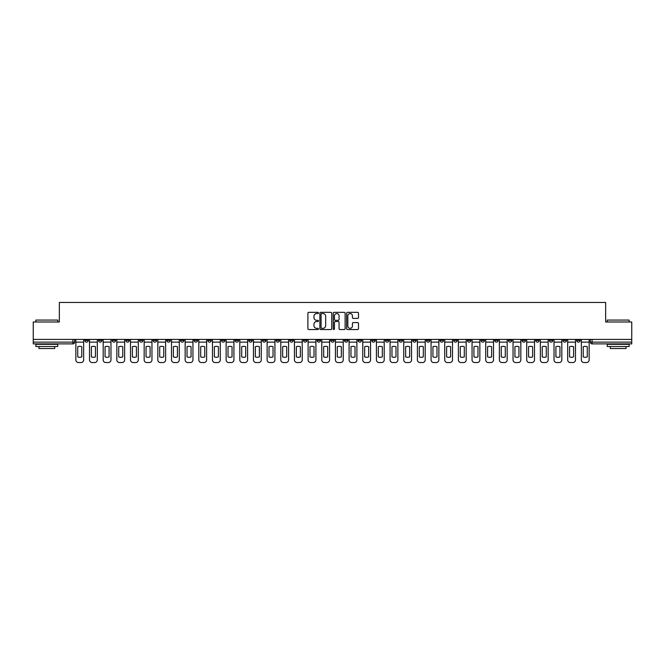 <?xml version="1.0" encoding="UTF-8"?>
<svg xmlns="http://www.w3.org/2000/svg" width="665" height="665" viewBox="0 0 665 665"><rect width="100%" height="100%" fill="white"/><g stroke="black" fill="none" stroke-linecap="round" stroke-linejoin="round"><path stroke-width="1" d="M318.485 312.949A0.599 0.599 0 0 0 317.887 312.342L308.751 312.342A0.856 0.856 0 0 0 307.895 313.207L307.895 328.676A0.856 0.856 0 0 0 308.751 329.532L317.887 329.532A0.599 0.599 0 0 0 318.485 328.934A0.599 0.599 0 0 0 317.887 328.335L316.706 328.335A2.751 2.751 0 0 1 313.955 325.584L313.955 324.296A2.751 2.751 0 0 1 316.706 321.544L317.887 321.544A0.599 0.599 0 0 0 318.485 320.937A0.599 0.599 0 0 0 317.887 320.339L316.706 320.339A2.751 2.751 0 0 1 313.955 317.587L313.955 316.299A2.751 2.751 0 0 1 316.706 313.548L317.887 313.548A0.599 0.599 0 0 0 318.485 312.949M535.674 339.416L535.674 340.38L539.182 340.38A1.754 1.754 0 0 1 537.428 342.134A1.754 1.754 0 0 1 535.674 340.38L535.674 339.416M453.705 339.416L453.705 340.38L457.212 340.38A1.754 1.754 0 0 1 455.459 342.134A1.754 1.754 0 0 1 453.705 340.38L453.705 339.416M440.047 339.416L440.047 340.38L443.547 340.38A1.754 1.754 0 0 1 441.793 342.134A1.754 1.754 0 0 1 440.047 340.38L440.047 339.416M358.069 339.416L358.069 340.38L361.577 340.38A1.754 1.754 0 0 1 359.823 342.134A1.754 1.754 0 0 1 358.069 340.38L358.069 339.416M344.412 339.416L344.412 340.38L347.911 340.38A1.754 1.754 0 0 1 346.166 342.134A1.754 1.754 0 0 1 344.412 340.38L344.412 339.416M330.746 339.416L330.746 340.38L334.254 340.38A1.754 1.754 0 0 1 332.5 342.134A1.754 1.754 0 0 1 330.746 340.38L330.746 339.416M303.423 339.416L303.423 340.38L306.931 340.38A1.754 1.754 0 0 1 305.177 342.134A1.754 1.754 0 0 1 303.423 340.38L303.423 339.416M276.1 340.38L276.1 339.416L276.1 340.38A1.754 1.754 0 0 0 277.854 342.134A1.754 1.754 0 0 1 276.1 340.38L279.608 340.38A1.754 1.754 0 0 1 277.854 342.134A1.754 1.754 0 0 0 279.608 340.38L279.608 339.416L279.608 340.38M262.442 340.38L262.442 339.416L262.442 340.38A1.754 1.754 0 0 0 264.188 342.134A1.754 1.754 0 0 1 262.442 340.38L265.942 340.38A1.754 1.754 0 0 1 264.188 342.134M248.776 340.38L248.776 339.416L248.776 340.38A1.754 1.754 0 0 0 250.53 342.134A1.754 1.754 0 0 1 248.776 340.38L252.276 340.38A1.754 1.754 0 0 1 250.53 342.134A1.754 1.754 0 0 0 252.276 340.38L252.276 339.416L252.276 340.38M235.111 339.416L235.111 340.38L238.619 340.38A1.754 1.754 0 0 1 236.865 342.134A1.754 1.754 0 0 1 235.111 340.38L235.111 339.416M221.453 339.416L221.453 340.38L224.953 340.38A1.754 1.754 0 0 1 223.207 342.134A1.754 1.754 0 0 1 221.453 340.38L221.453 339.416M207.788 339.416L207.788 340.38L211.295 340.38A1.754 1.754 0 0 1 209.542 342.134A1.754 1.754 0 0 1 207.788 340.38L207.788 339.416M194.13 340.38L194.13 339.416L194.13 340.38A1.754 1.754 0 0 0 195.884 342.134A1.754 1.754 0 0 1 194.13 340.38L197.63 340.38A1.754 1.754 0 0 1 195.884 342.134M166.807 340.38L166.807 339.416L166.807 340.38A1.754 1.754 0 0 0 168.553 342.134A1.754 1.754 0 0 1 166.807 340.38L170.306 340.38A1.754 1.754 0 0 1 168.553 342.134A1.754 1.754 0 0 0 170.306 340.38L170.306 339.416L170.306 340.38M153.141 340.38L153.141 339.416L153.141 340.38A1.754 1.754 0 0 0 154.895 342.134A1.754 1.754 0 0 1 153.141 340.38L156.649 340.38A1.754 1.754 0 0 1 154.895 342.134A1.754 1.754 0 0 0 156.649 340.38L156.649 339.416L156.649 340.38M139.484 340.38L139.484 339.416L139.484 340.38A1.754 1.754 0 0 0 141.229 342.134A1.754 1.754 0 0 1 139.484 340.38L142.983 340.38A1.754 1.754 0 0 1 141.229 342.134A1.754 1.754 0 0 0 142.983 340.38L142.983 339.416L142.983 340.38M125.818 340.38L125.818 339.416L125.818 340.38A1.754 1.754 0 0 0 127.572 342.134A1.754 1.754 0 0 1 125.818 340.38L129.326 340.38A1.754 1.754 0 0 1 127.572 342.134M112.161 340.38L112.161 339.416L112.161 340.38A1.754 1.754 0 0 0 113.906 342.134A1.754 1.754 0 0 1 112.161 340.38L115.66 340.38A1.754 1.754 0 0 1 113.906 342.134A1.754 1.754 0 0 0 115.66 340.38L115.66 339.416L115.66 340.38M98.495 340.38L98.495 339.416L98.495 340.38A1.754 1.754 0 0 0 100.249 342.134A1.754 1.754 0 0 1 98.495 340.38L101.994 340.38A1.754 1.754 0 0 1 100.249 342.134A1.754 1.754 0 0 0 101.994 340.38L101.994 339.416L101.994 340.38M357.62 318.402A0.856 0.856 0 0 0 358.485 317.546L358.485 313.207A0.856 0.856 0 0 0 357.62 312.342L347.479 312.342A0.856 0.856 0 0 0 346.623 313.207L346.623 328.676A0.856 0.856 0 0 0 347.479 329.532L357.62 329.532A0.856 0.856 0 0 0 358.485 328.676L358.485 323.431A0.856 0.856 0 0 0 357.62 322.575L353.281 322.575A0.856 0.856 0 0 0 352.425 323.431L352.425 326.033A2.303 2.303 0 0 1 350.123 328.335A2.303 2.303 0 0 1 347.82 326.033L347.82 315.85A2.303 2.303 0 0 1 350.123 313.548A2.303 2.303 0 0 1 352.425 315.85L352.425 317.546A0.856 0.856 0 0 0 353.281 318.402L357.62 318.402M33.25 339.416L33.25 321.993L59.351 321.993L59.351 302.459L605.649 302.459L605.649 321.993L631.75 321.993L631.75 339.416L33.25 339.416L33.25 342.134L74.671 342.134L74.671 339.416L74.671 342.134A1.754 1.754 0 0 1 72.926 343.888L33.25 343.888L33.25 342.134M331.752 313.207A0.856 0.856 0 0 0 330.887 312.342L320.746 312.342A0.856 0.856 0 0 0 319.882 313.207L319.882 328.676A0.856 0.856 0 0 0 320.746 329.532L330.887 329.532A0.856 0.856 0 0 0 331.752 328.676L331.752 313.207M334.113 312.342L344.254 312.342A0.856 0.856 0 0 1 345.118 313.207L345.118 328.676A0.856 0.856 0 0 1 344.254 329.532L339.915 329.532A0.856 0.856 0 0 1 339.059 328.676L339.059 322.4A0.856 0.856 0 0 0 338.194 321.544L335.318 321.544A0.856 0.856 0 0 0 334.453 322.4L334.453 328.934A0.599 0.599 0 0 1 333.855 329.532A0.599 0.599 0 0 1 333.248 328.934L333.248 313.207A0.856 0.856 0 0 1 334.113 312.342M590.329 339.416L590.329 342.134L631.75 342.134L631.75 343.888L592.074 343.888A1.754 1.754 0 0 1 590.329 342.134M631.75 339.416L631.75 342.134M580.171 339.416L580.171 340.38A1.754 1.754 0 0 1 578.417 342.134A1.754 1.754 0 0 1 576.663 340.38L580.171 340.38A1.754 1.754 0 0 1 578.417 342.134M576.663 339.416L576.663 340.38M566.505 339.416L566.505 340.38A1.754 1.754 0 0 1 564.751 342.134A1.754 1.754 0 0 1 563.006 340.38A1.754 1.754 0 0 0 564.751 342.134M563.006 339.416L563.006 340.38L566.505 340.38M552.839 339.416L552.839 340.38A1.754 1.754 0 0 1 551.094 342.134A1.754 1.754 0 0 1 549.34 340.38L552.839 340.38M549.34 339.416L549.34 340.38M539.182 339.416L539.182 340.38A1.754 1.754 0 0 1 537.428 342.134M525.516 339.416L525.516 340.38A1.754 1.754 0 0 1 523.771 342.134A1.754 1.754 0 0 1 522.017 340.38L525.516 340.38M522.017 339.416L522.017 340.38M511.859 339.416L511.859 340.38A1.754 1.754 0 0 1 510.105 342.134A1.754 1.754 0 0 1 508.351 340.38L511.859 340.38M508.351 339.416L508.351 340.38M498.193 339.416L498.193 340.38A1.754 1.754 0 0 1 496.447 342.134A1.754 1.754 0 0 1 494.694 340.38A1.754 1.754 0 0 0 496.447 342.134M494.694 339.416L494.694 340.38L498.193 340.38M484.536 339.416L484.536 340.38A1.754 1.754 0 0 1 482.782 342.134A1.754 1.754 0 0 1 481.028 340.38L484.536 340.38M481.028 339.416L481.028 340.38M470.87 339.416L470.87 340.38A1.754 1.754 0 0 1 469.116 342.134A1.754 1.754 0 0 1 467.37 340.38L470.87 340.38M467.37 339.416L467.37 340.38M457.212 339.416L457.212 340.38M443.547 339.416L443.547 340.38L443.547 339.416M429.889 339.416L429.889 340.38A1.754 1.754 0 0 1 428.135 342.134A1.754 1.754 0 0 1 426.381 340.38L429.889 340.38M426.381 339.416L426.381 340.38M416.224 339.416L416.224 340.38A1.754 1.754 0 0 1 414.47 342.134A1.754 1.754 0 0 1 412.724 340.38L416.224 340.38M412.724 339.416L412.724 340.38M402.558 339.416L402.558 340.38A1.754 1.754 0 0 1 400.812 342.134A1.754 1.754 0 0 1 399.058 340.38L402.558 340.38M399.058 339.416L399.058 340.38M388.9 339.416L388.9 340.38A1.754 1.754 0 0 1 387.146 342.134A1.754 1.754 0 0 1 385.392 340.38L388.9 340.38M385.392 339.416L385.392 340.38M375.235 339.416L375.235 340.38A1.754 1.754 0 0 1 373.489 342.134A1.754 1.754 0 0 1 371.735 340.38L375.235 340.38M371.735 339.416L371.735 340.38M361.577 339.416L361.577 340.38A1.754 1.754 0 0 1 359.823 342.134M347.911 339.416L347.911 340.38M334.254 340.38L334.254 339.416L334.254 340.38A1.754 1.754 0 0 1 332.5 342.134M320.588 339.416L320.588 340.38A1.754 1.754 0 0 1 318.834 342.134A1.754 1.754 0 0 1 317.089 340.38A1.754 1.754 0 0 0 318.834 342.134A1.754 1.754 0 0 0 320.588 340.38L317.089 340.38L317.089 339.416M306.931 340.38L306.931 339.416L306.931 340.38A1.754 1.754 0 0 1 305.177 342.134M293.265 339.416L293.265 340.38A1.754 1.754 0 0 1 291.511 342.134A1.754 1.754 0 0 1 289.765 340.38A1.754 1.754 0 0 0 291.511 342.134M289.765 339.416L289.765 340.38L293.265 340.38M265.942 339.416L265.942 340.38L265.942 339.416M238.619 340.38L238.619 339.416L238.619 340.38A1.754 1.754 0 0 1 236.865 342.134M224.953 340.38L224.953 339.416L224.953 340.38A1.754 1.754 0 0 1 223.207 342.134M211.295 340.38L211.295 339.416L211.295 340.38A1.754 1.754 0 0 1 209.542 342.134M197.63 339.416L197.63 340.38L197.63 339.416M183.972 340.38L183.972 339.416L183.972 340.38A1.754 1.754 0 0 1 182.218 342.134A1.754 1.754 0 0 1 180.464 340.38L183.972 340.38A1.754 1.754 0 0 1 182.218 342.134M180.464 339.416L180.464 340.38M129.326 339.416L129.326 340.38L129.326 339.416M88.337 339.416L88.337 340.38A1.754 1.754 0 0 1 86.583 342.134A1.754 1.754 0 0 1 84.829 340.38A1.754 1.754 0 0 0 86.583 342.134A1.754 1.754 0 0 0 88.337 340.38L88.337 339.416M84.829 339.416L84.829 340.38L88.337 340.38M72.926 339.416L72.926 343.888A1.754 1.754 0 0 0 74.671 342.134M321.694 313.548A0.599 0.599 0 0 0 321.087 314.146L321.087 327.729A0.599 0.599 0 0 0 321.694 328.335L322.941 328.335A2.751 2.751 0 0 0 325.684 325.584L325.684 316.299A2.751 2.751 0 0 0 322.941 313.548L321.694 313.548M339.059 315.892A2.303 2.303 0 0 0 336.756 313.589A2.303 2.303 0 0 0 334.453 315.892L334.453 319.483A0.856 0.856 0 0 0 335.318 320.339L338.194 320.339A0.856 0.856 0 0 0 339.059 319.483L339.059 315.892M75.86 342.134L75.86 359.915A2.627 2.627 149.7 0 0 78.487 362.541L81.022 362.541A2.627 2.627 -30.3 0 0 83.649 359.915L83.649 342.134L75.86 342.134L75.86 339.416M83.649 342.134L83.649 339.416M81.77 356.897L81.77 346.723A5.428 5.428 149.7 0 0 77.739 346.723L77.739 356.897A5.428 5.428 -30.3 0 0 81.77 356.897M89.517 342.134L89.517 359.915A2.627 2.627 149.7 0 0 92.144 362.541L94.688 362.541A2.627 2.627 -30.3 0 0 97.314 359.915L97.314 342.134L89.517 342.134L89.517 339.416M97.314 342.134L97.314 339.416M95.428 356.897L95.428 346.723A5.428 5.428 149.7 0 0 91.404 346.723L91.404 356.897A5.428 5.428 -30.3 0 0 95.428 356.897M103.183 342.134L103.183 359.915A2.627 2.627 149.7 0 0 105.81 362.541L108.345 362.541A2.627 2.627 -30.3 0 0 110.972 359.915L110.972 342.134L103.183 342.134L103.183 339.416M110.972 342.134L110.972 339.416M109.093 356.897L109.093 346.723A5.428 5.428 149.7 0 0 105.062 346.723L105.062 356.897A5.428 5.428 -30.3 0 0 109.093 356.897M116.841 342.134L116.841 359.915A2.627 2.627 149.7 0 0 119.467 362.541L122.011 362.541A2.627 2.627 -30.3 0 0 124.638 359.915L124.638 342.134L116.841 342.134L116.841 339.416M124.638 342.134L124.638 339.416M122.751 356.897L122.751 346.723A5.428 5.428 149.7 0 0 118.727 346.723L118.727 356.897A5.428 5.428 -30.3 0 0 122.751 356.897M130.506 342.134L130.506 359.915A2.627 2.627 149.7 0 0 133.133 362.541L135.668 362.541A2.627 2.627 -30.3 0 0 138.295 359.915L138.295 342.134L130.506 342.134L130.506 339.416M138.295 342.134L138.295 339.416M136.416 356.897L136.416 346.723A5.428 5.428 149.7 0 0 132.385 346.723L132.385 356.897A5.428 5.428 -30.3 0 0 136.416 356.897M144.164 342.134L144.164 359.915A2.627 2.627 149.7 0 0 146.79 362.541L149.334 362.541A2.627 2.627 -30.3 0 0 151.961 359.915L151.961 342.134L144.164 342.134L144.164 339.416M151.961 342.134L151.961 339.416M150.074 356.897L150.074 346.723A5.428 5.428 149.7 0 0 146.051 346.723L146.051 356.897A5.428 5.428 -30.3 0 0 150.074 356.897M35.877 320.065L57.772 320.065L35.877 320.065L35.877 321.993M57.772 346.515L35.877 346.515L35.877 344.32L57.772 344.32L57.772 346.515M54.705 346.515L54.705 348.526L38.944 348.526L38.944 346.515M607.228 320.065L629.123 320.065L607.228 320.065L607.228 321.993M629.123 346.515L607.228 346.515L607.228 344.32L629.123 344.32L629.123 346.515M626.056 346.515L626.056 348.526L610.295 348.526L610.295 346.515M157.829 342.134L157.829 359.915A2.627 2.627 149.7 0 0 160.456 362.541L162.992 362.541A2.627 2.627 -30.3 0 0 165.618 359.915L165.618 342.134L157.829 342.134L157.829 339.416M165.618 342.134L165.618 339.416M163.74 356.897L163.74 346.723A5.428 5.428 149.7 0 0 159.708 346.723L159.708 356.897A5.428 5.428 -30.3 0 0 163.74 356.897M171.487 342.134L171.487 359.915A2.627 2.627 149.7 0 0 174.114 362.541L176.657 362.541A2.627 2.627 -30.3 0 0 179.284 359.915L179.284 342.134L171.487 342.134L171.487 339.416M179.284 342.134L179.284 339.416M177.405 356.897L177.405 346.723A5.428 5.428 149.7 0 0 173.374 346.723L173.374 356.897A5.428 5.428 -30.3 0 0 177.405 356.897M185.153 342.134L185.153 359.915A2.627 2.627 149.7 0 0 187.779 362.541L190.323 362.541A2.627 2.627 -30.3 0 0 192.95 359.915L192.95 342.134L185.153 342.134L185.153 339.416M192.95 342.134L192.95 339.416M191.063 356.897L191.063 346.723A5.428 5.428 149.7 0 0 187.031 346.723L187.031 356.897A5.428 5.428 -30.3 0 0 191.063 356.897M198.81 342.134L198.81 359.915A2.627 2.627 149.7 0 0 201.445 362.541L203.98 362.541A2.627 2.627 -30.3 0 0 206.607 359.915L206.607 342.134L198.81 342.134L198.81 339.416M206.607 342.134L206.607 339.416M204.729 356.897L204.729 346.723A5.428 5.428 149.7 0 0 200.697 346.723L200.697 356.897A5.428 5.428 -30.3 0 0 204.729 356.897M212.476 342.134L212.476 359.915A2.627 2.627 149.7 0 0 215.103 362.541L217.646 362.541A2.627 2.627 -30.3 0 0 220.273 359.915L220.273 342.134L212.476 342.134L212.476 339.416M220.273 342.134L220.273 339.416M218.386 356.897L218.386 346.723A5.428 5.428 149.7 0 0 214.363 346.723L214.363 356.897A5.428 5.428 -30.3 0 0 218.386 356.897M226.142 342.134L226.142 359.915A2.627 2.627 149.7 0 0 228.768 362.541L231.304 362.541A2.627 2.627 -30.3 0 0 233.93 359.915L233.93 342.134L226.142 342.134L226.142 339.416M233.93 342.134L233.93 339.416M232.052 356.897L232.052 346.723A5.428 5.428 149.7 0 0 228.02 346.723L228.02 356.897A5.428 5.428 -30.3 0 0 232.052 356.897M239.799 342.134L239.799 359.915A2.627 2.627 149.7 0 0 242.426 362.541L244.969 362.541A2.627 2.627 -30.3 0 0 247.596 359.915L247.596 342.134L239.799 342.134L239.799 339.416M247.596 342.134L247.596 339.416M245.709 356.897L245.709 346.723A5.428 5.428 149.7 0 0 241.686 346.723L241.686 356.897A5.428 5.428 -30.3 0 0 245.709 356.897M253.465 342.134L253.465 359.915A2.627 2.627 149.7 0 0 256.091 362.541L258.627 362.541A2.627 2.627 -30.3 0 0 261.254 359.915L261.254 342.134L253.465 342.134L253.465 339.416M261.254 342.134L261.254 339.416M259.375 356.897L259.375 346.723A5.428 5.428 149.7 0 0 255.343 346.723L255.343 356.897A5.428 5.428 -30.3 0 0 259.375 356.897M267.122 342.134L267.122 359.915A2.627 2.627 149.7 0 0 269.749 362.541L272.293 362.541A2.627 2.627 -30.3 0 0 274.919 359.915L274.919 342.134L267.122 342.134L267.122 339.416M274.919 342.134L274.919 339.416M273.032 356.897L273.032 346.723A5.428 5.428 149.7 0 0 269.009 346.723L269.009 356.897A5.428 5.428 -30.3 0 0 273.032 356.897M280.788 342.134L280.788 359.915A2.627 2.627 149.7 0 0 283.415 362.541L285.95 362.541A2.627 2.627 -30.3 0 0 288.577 359.915L288.577 342.134L280.788 342.134L280.788 339.416M288.577 342.134L288.577 339.416M286.698 356.897L286.698 346.723A5.428 5.428 149.7 0 0 282.667 346.723L282.667 356.897A5.428 5.428 -30.3 0 0 286.698 356.897M294.445 342.134L294.445 359.915A2.627 2.627 149.7 0 0 297.072 362.541L299.616 362.541A2.627 2.627 -30.3 0 0 302.243 359.915L302.243 342.134L294.445 342.134L294.445 339.416M302.243 342.134L302.243 339.416M300.356 356.897L300.356 346.723A5.428 5.428 149.7 0 0 296.332 346.723L296.332 356.897A5.428 5.428 -30.3 0 0 300.356 356.897M308.111 342.134L308.111 359.915A2.627 2.627 149.7 0 0 310.738 362.541L313.273 362.541A2.627 2.627 -30.3 0 0 315.908 359.915L315.908 342.134L308.111 342.134L308.111 339.416M315.908 342.134L315.908 339.416M314.021 356.897L314.021 346.723A5.428 5.428 149.7 0 0 309.99 346.723L309.99 356.897A5.428 5.428 -30.3 0 0 314.021 356.897M321.769 342.134L321.769 359.915A2.627 2.627 149.7 0 0 324.395 362.541L326.939 362.541A2.627 2.627 -30.3 0 0 329.566 359.915L329.566 342.134L321.769 342.134L321.769 339.416M329.566 342.134L329.566 339.416M327.687 356.897L327.687 346.723A5.428 5.428 149.7 0 0 323.656 346.723L323.656 356.897A5.428 5.428 -30.3 0 0 327.687 356.897M335.434 342.134L335.434 359.915A2.627 2.627 149.7 0 0 338.061 362.541L340.605 362.541A2.627 2.627 -30.3 0 0 343.231 359.915L343.231 342.134L335.434 342.134L335.434 339.416M343.231 342.134L343.231 339.416M341.344 356.897L341.344 346.723A5.428 5.428 149.7 0 0 337.313 346.723L337.313 356.897A5.428 5.428 -30.3 0 0 341.344 356.897M349.092 342.134L349.092 359.915A2.627 2.627 149.7 0 0 351.727 362.541L354.262 362.541A2.627 2.627 -30.3 0 0 356.889 359.915L356.889 342.134L349.092 342.134L349.092 339.416M356.889 342.134L356.889 339.416M355.01 356.897L355.01 346.723A5.428 5.428 149.7 0 0 350.979 346.723L350.979 356.897A5.428 5.428 -30.3 0 0 355.01 356.897M362.757 342.134L362.757 359.915A2.627 2.627 149.7 0 0 365.384 362.541L367.928 362.541A2.627 2.627 -30.3 0 0 370.555 359.915L370.555 342.134L362.757 342.134L362.757 339.416M370.555 342.134L370.555 339.416M368.668 356.897L368.668 346.723A5.428 5.428 149.7 0 0 364.644 346.723L364.644 356.897A5.428 5.428 -30.3 0 0 368.668 356.897M376.423 342.134L376.423 359.915A2.627 2.627 149.7 0 0 379.05 362.541L381.585 362.541A2.627 2.627 -30.3 0 0 384.212 359.915L384.212 342.134L376.423 342.134L376.423 339.416M384.212 342.134L384.212 339.416M382.333 356.897L382.333 346.723A5.428 5.428 149.7 0 0 378.302 346.723L378.302 356.897A5.428 5.428 -30.3 0 0 382.333 356.897M390.081 342.134L390.081 359.915A2.627 2.627 149.7 0 0 392.707 362.541L395.251 362.541A2.627 2.627 -30.3 0 0 397.878 359.915L397.878 342.134L390.081 342.134L390.081 339.416M397.878 342.134L397.878 339.416M395.991 356.897L395.991 346.723A5.428 5.428 149.7 0 0 391.968 346.723L391.968 356.897A5.428 5.428 -30.3 0 0 395.991 356.897M403.746 342.134L403.746 359.915A2.627 2.627 149.7 0 0 406.373 362.541L408.909 362.541A2.627 2.627 -30.3 0 0 411.535 359.915L411.535 342.134L403.746 342.134L403.746 339.416M411.535 342.134L411.535 339.416M409.657 356.897L409.657 346.723A5.428 5.428 149.7 0 0 405.625 346.723L405.625 356.897A5.428 5.428 -30.3 0 0 409.657 356.897M417.404 342.134L417.404 359.915A2.627 2.627 149.7 0 0 420.031 362.541L422.574 362.541A2.627 2.627 -30.3 0 0 425.201 359.915L425.201 342.134L417.404 342.134L417.404 339.416M425.201 342.134L425.201 339.416M423.314 356.897L423.314 346.723A5.428 5.428 149.7 0 0 419.291 346.723L419.291 356.897A5.428 5.428 -30.3 0 0 423.314 356.897M431.07 342.134L431.07 359.915A2.627 2.627 149.7 0 0 433.696 362.541L436.232 362.541A2.627 2.627 -30.3 0 0 438.858 359.915L438.858 342.134L431.07 342.134L431.07 339.416M438.858 342.134L438.858 339.416M436.98 356.897L436.98 346.723A5.428 5.428 149.7 0 0 432.948 346.723L432.948 356.897A5.428 5.428 -30.3 0 0 436.98 356.897M444.727 342.134L444.727 359.915A2.627 2.627 149.7 0 0 447.354 362.541L449.897 362.541A2.627 2.627 -30.3 0 0 452.524 359.915L452.524 342.134L444.727 342.134L444.727 339.416M452.524 342.134L452.524 339.416M450.637 356.897L450.637 346.723A5.428 5.428 149.7 0 0 446.614 346.723L446.614 356.897A5.428 5.428 -30.3 0 0 450.637 356.897M458.393 342.134L458.393 359.915A2.627 2.627 149.7 0 0 461.02 362.541L463.555 362.541A2.627 2.627 -30.3 0 0 466.19 359.915L466.19 342.134L458.393 342.134L458.393 339.416M466.19 342.134L466.19 339.416M464.303 356.897L464.303 346.723A5.428 5.428 149.7 0 0 460.271 346.723L460.271 356.897A5.428 5.428 -30.3 0 0 464.303 356.897M472.05 342.134L472.05 359.915A2.627 2.627 149.7 0 0 474.677 362.541L477.221 362.541A2.627 2.627 -30.3 0 0 479.847 359.915L479.847 342.134L472.05 342.134L472.05 339.416M479.847 342.134L479.847 339.416M477.969 356.897L477.969 346.723A5.428 5.428 149.7 0 0 473.937 346.723L473.937 356.897A5.428 5.428 -30.3 0 0 477.969 356.897M485.716 342.134L485.716 359.915A2.627 2.627 149.7 0 0 488.343 362.541L490.886 362.541A2.627 2.627 -30.3 0 0 493.513 359.915L493.513 342.134L485.716 342.134L485.716 339.416M493.513 342.134L493.513 339.416M491.626 356.897L491.626 346.723A5.428 5.428 149.7 0 0 487.595 346.723L487.595 356.897A5.428 5.428 -30.3 0 0 491.626 356.897M499.382 342.134L499.382 359.915A2.627 2.627 149.7 0 0 502.008 362.541L504.544 362.541A2.627 2.627 -30.3 0 0 507.171 359.915L507.171 342.134L499.382 342.134L499.382 339.416M507.171 342.134L507.171 339.416M505.292 356.897L505.292 346.723A5.428 5.428 149.7 0 0 501.26 346.723L501.26 356.897A5.428 5.428 -30.3 0 0 505.292 356.897M513.039 342.134L513.039 359.915A2.627 2.627 149.7 0 0 515.666 362.541L518.21 362.541A2.627 2.627 -30.3 0 0 520.836 359.915L520.836 342.134L513.039 342.134L513.039 339.416M520.836 342.134L520.836 339.416M518.949 356.897L518.949 346.723A5.428 5.428 149.7 0 0 514.926 346.723L514.926 356.897A5.428 5.428 -30.3 0 0 518.949 356.897M526.705 342.134L526.705 359.915A2.627 2.627 149.7 0 0 529.332 362.541L531.867 362.541A2.627 2.627 -30.3 0 0 534.494 359.915L534.494 342.134L526.705 342.134L526.705 339.416M534.494 342.134L534.494 339.416M532.615 356.897L532.615 346.723A5.428 5.428 149.7 0 0 528.584 346.723L528.584 356.897A5.428 5.428 -30.3 0 0 532.615 356.897M540.362 342.134L540.362 359.915A2.627 2.627 149.7 0 0 542.989 362.541L545.533 362.541A2.627 2.627 -30.3 0 0 548.16 359.915L548.16 342.134L540.362 342.134L540.362 339.416M548.16 342.134L548.16 339.416M546.273 356.897L546.273 346.723A5.428 5.428 149.7 0 0 542.249 346.723L542.249 356.897A5.428 5.428 -30.3 0 0 546.273 356.897M554.028 342.134L554.028 359.915A2.627 2.627 149.7 0 0 556.655 362.541L559.19 362.541A2.627 2.627 -30.3 0 0 561.817 359.915L561.817 342.134L554.028 342.134L554.028 339.416M561.817 342.134L561.817 339.416M559.938 356.897L559.938 346.723A5.428 5.428 149.7 0 0 555.907 346.723L555.907 356.897A5.428 5.428 -30.3 0 0 559.938 356.897M567.686 342.134L567.686 359.915A2.627 2.627 149.7 0 0 570.312 362.541L572.856 362.541A2.627 2.627 -30.3 0 0 575.483 359.915L575.483 342.134L567.686 342.134L567.686 339.416M575.483 342.134L575.483 339.416M573.596 356.897L573.596 346.723A5.428 5.428 149.7 0 0 569.573 346.723L569.573 356.897A5.428 5.428 -30.3 0 0 573.596 356.897M581.351 342.134L581.351 359.915A2.627 2.627 149.7 0 0 583.978 362.541L586.513 362.541A2.627 2.627 -30.3 0 0 589.14 359.915L589.14 342.134L581.351 342.134L581.351 339.416M589.14 342.134L589.14 339.416M587.262 356.897L587.262 346.723A5.428 5.428 149.7 0 0 583.23 346.723L583.23 356.897A5.428 5.428 -30.3 0 0 587.262 356.897M592.074 339.416L592.074 343.888M57.772 321.993L57.772 320.065M52.776 344.32L52.776 343.888M40.873 344.32L40.873 343.888M629.123 321.993L629.123 320.065M624.127 344.32L624.127 343.888M612.224 344.32L612.224 343.888"/></g></svg>
